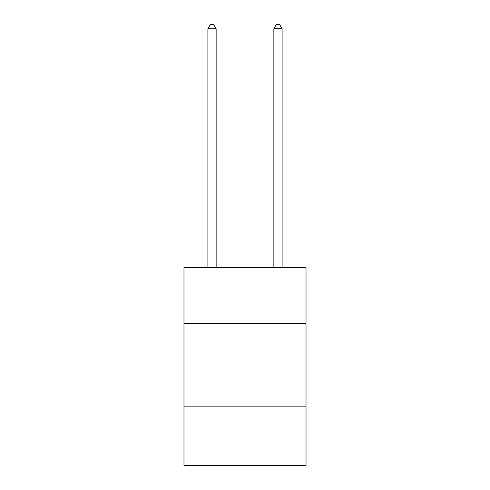 <?xml version="1.0" encoding="UTF-8"?>
<svg xmlns="http://www.w3.org/2000/svg" width="490" height="490" viewBox="0 0 490 490"><rect width="100%" height="100%" fill="white"/><g stroke="black" fill="none" stroke-linecap="round" stroke-linejoin="round"><path stroke-width="0.73" d="M306.023 323.67L306.023 267.595L183.977 267.595L183.977 323.67L306.023 323.67L306.023 465.5L183.977 465.5L183.977 323.67M306.023 406.13L183.977 406.13M216.139 267.595L216.139 28.788L207.895 28.788L207.895 267.595M207.895 28.788L210.369 24.5L213.665 24.5L216.139 28.788M282.105 267.595L282.105 28.788L273.861 28.788L273.861 267.595M273.861 28.788L276.336 24.5L279.631 24.5L282.105 28.788"/></g></svg>
